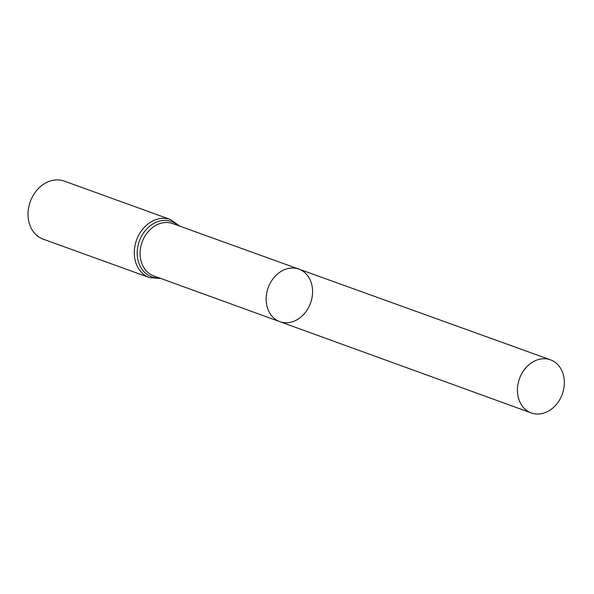 <?xml version="1.0" encoding="UTF-8"?>
<svg xmlns="http://www.w3.org/2000/svg" width="594" height="594" viewBox="0 0 594 594"><rect width="100%" height="100%" fill="white"/><g stroke="black" fill="none" stroke-linecap="round" stroke-linejoin="round"><path stroke-width="0.89" d="M296.28 320.151A27.955 22.527 109.9 0 0 312.548 293.228A27.955 22.527 109.9 0 0 298.856 269.089A27.955 22.527 109.9 0 0 268.184 287.719A27.955 22.527 109.9 0 0 279.841 321.666A27.955 22.527 109.9 0 0 296.28 320.151M149.443 277.606A30.881 24.889 109.9 0 1 136.546 240.095A30.881 24.889 109.9 0 1 170.456 219.52L64.189 181.073A30.881 24.889 109.9 0 0 30.272 201.648A30.881 24.889 109.9 0 0 43.176 239.159L149.443 277.606L160.952 278.512M279.841 321.666L153.712 275.883A27.814 22.416 109.9 0 1 142.115 242.107A27.814 22.416 109.9 0 1 172.639 223.574L298.856 269.089A27.955 22.527 109.9 0 0 268.184 287.719A27.955 22.527 109.9 0 0 279.841 321.666L531.259 412.927A28.237 22.758 109.9 0 0 547.868 411.397A28.237 22.758 109.9 0 0 564.3 384.199A28.237 22.758 109.9 0 0 550.475 359.823A28.237 22.758 109.9 0 0 533.902 361.367A28.237 22.758 109.9 0 0 517.471 388.535A28.237 22.758 109.9 0 0 531.259 412.927M178.126 225.557A29.351 23.656 109.9 0 0 139.33 241.105A29.351 23.656 109.9 0 0 159.192 277.873M170.456 219.52L179.885 226.188M298.856 269.089L550.475 359.823"/></g></svg>
